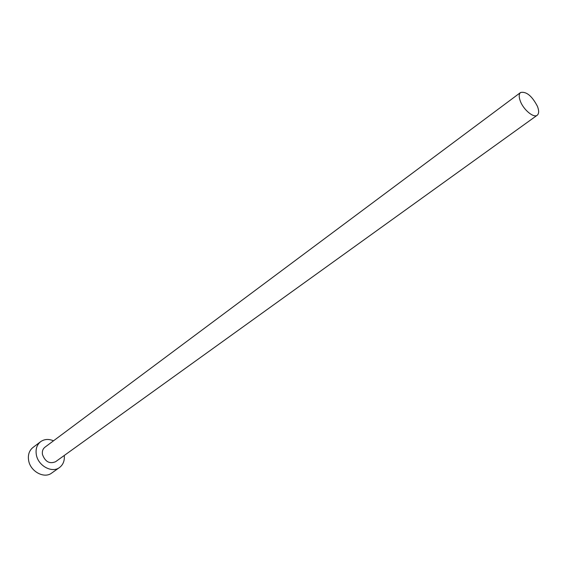 <?xml version="1.0" encoding="UTF-8"?>
<svg xmlns="http://www.w3.org/2000/svg" width="567" height="567" viewBox="0 0 567 567"><rect width="100%" height="100%" fill="white"/><g stroke="black" fill="none" stroke-linecap="round" stroke-linejoin="round"><path stroke-width="0.85" d="M537.459 106.369C531.981 95.922 526.36 91.301 520.584 92.499C518.84 94.016 518.762 96.922 520.357 101.224C523.532 109.835 533.76 118.269 537.232 115.229C539.033 113.691 539.111 110.735 537.459 106.369M520.584 92.499L44.921 447.214C42.801 448.929 41.986 451.353 42.468 454.493C45.176 461.744 49.535 464.16 55.559 461.736L537.232 115.229M53.511 440.807C48.684 438.766 44.382 439.064 40.618 441.686C36.912 444.719 35.473 449.007 36.309 454.557C37.946 465.72 51.994 473.459 59.528 467.506C63.171 464.706 64.744 460.702 64.255 455.478M40.618 441.686L32.936 447.498C29.236 450.524 27.79 454.791 28.605 460.298C30.193 471.383 44.148 479.016 51.675 473.076L59.528 467.506"/></g></svg>

